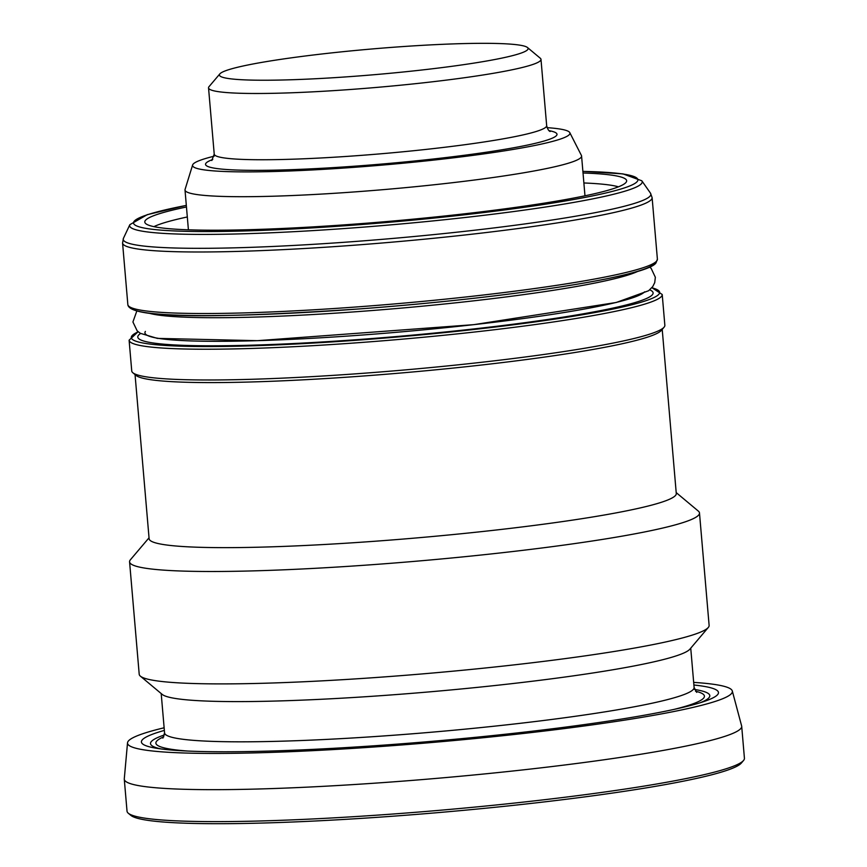 <?xml version="1.0" encoding="UTF-8"?>
<svg xmlns="http://www.w3.org/2000/svg" width="867" height="867" viewBox="0 0 867 867"><rect width="100%" height="100%" fill="white"/><g stroke="black" fill="none" stroke-linecap="round" stroke-linejoin="round"><path stroke-width="1.3" d="M693.676 682.383A303.537 25.306 175.1 0 1 732.301 690.966L741.621 725.917A309.833 25.837 175.1 0 1 741.697 726.297L744.428 758.246A309.833 25.837 175.1 0 1 743.528 760.489L741.372 763.036A307.449 25.631 175.1 0 1 741.318 763.101A307.449 25.631 175.1 0 1 437.802 812.639A307.449 25.631 175.1 0 1 130.863 815.381L128.294 813.235A309.833 25.837 175.1 0 1 127.026 811.176L124.284 779.227A309.833 25.837 175.1 0 1 124.284 778.848L127.525 742.813A303.537 25.306 175.1 0 1 164.123 727.781M651.897 287.681L662.215 294.498L664.848 325.255A267.535 22.304 175.1 0 1 664.079 327.195A267.535 22.304 175.1 0 1 664.035 327.249A267.535 22.304 175.1 0 1 399.925 370.361A267.535 22.304 175.1 0 1 132.835 372.745A267.535 22.304 175.1 0 1 131.741 370.968L129.107 340.2L138.113 331.725M664.079 327.195L661.369 330.392A264.554 22.054 175.1 0 1 661.326 330.435A264.554 22.054 175.1 0 1 400.164 373.07A264.554 22.054 175.1 0 1 136.043 375.422L132.835 372.745M662.215 329.395L676.282 493.529A264.554 22.054 175.1 0 1 675.48 495.49A264.554 22.054 175.1 0 1 403.274 539.046A264.554 22.054 175.1 0 1 149.113 538.721L135.046 374.587M676.206 492.608L698.314 511.086A286.002 23.843 175.1 0 1 699.485 512.993A286.002 23.843 175.1 0 1 698.607 515.117A286.002 23.843 175.1 0 1 404.336 562.206A286.002 23.843 175.1 0 1 129.573 561.849A286.002 23.843 175.1 0 1 130.397 559.779L149.037 537.8M699.485 512.993L709.119 625.4A286.002 23.843 175.1 0 1 708.296 627.47A286.002 23.843 175.1 0 1 708.241 627.524A286.002 23.843 175.1 0 1 425.903 673.605A286.002 23.843 175.1 0 1 140.378 676.152A286.002 23.843 175.1 0 1 139.208 674.255L129.573 561.849M708.296 627.47L689.894 649.166A265.746 22.152 175.1 0 1 689.85 649.21A265.746 22.152 175.1 0 1 427.507 692.039A265.746 22.152 175.1 0 1 162.205 694.402L140.378 676.152M694.565 689.471A280.68 23.398 175.1 0 1 708.946 697.74A280.68 23.398 175.1 0 1 700.233 702.736M161.132 748.947A280.68 23.398 175.1 0 1 164.459 734.923M693.903 685.006A289.578 24.146 175.1 0 1 717.583 694.684A289.578 24.146 175.1 0 1 704.687 701.273A289.578 24.146 175.1 0 1 432.004 741.318A289.578 24.146 175.1 0 1 156.494 748.275A289.578 24.146 175.1 0 1 164.351 730.404M732.301 690.966A303.537 25.306 175.1 0 1 731.445 693.6A303.537 25.306 175.1 0 1 416.908 743.756A303.537 25.306 175.1 0 1 127.525 742.813M741.697 726.297A309.833 25.837 175.1 0 1 740.743 728.594A309.833 25.837 175.1 0 1 421.947 779.606A309.833 25.837 175.1 0 1 124.284 779.227M743.528 760.489A309.833 25.837 175.1 0 1 743.485 760.543A309.833 25.837 175.1 0 1 437.618 810.472A309.833 25.837 175.1 0 1 128.294 813.235M644.593 291.821A251.127 20.938 175.1 0 1 377.904 333.828A251.127 20.938 175.1 0 1 145.374 331.422M148.951 313.171A251.127 20.938 -4.9 0 0 394.918 308.663A251.127 20.938 -4.9 0 0 638.058 271.241M219.871 73.858A154.922 12.918 175.1 0 1 372.81 48.899A154.922 12.918 175.1 0 1 527.472 47.522A154.922 12.918 175.1 0 1 374.858 74.649A154.922 12.918 175.1 0 1 219.85 73.89A154.922 12.918 175.1 0 1 219.871 73.858M527.472 47.522L540.304 58.252A166.832 13.905 175.1 0 1 540.986 59.357A166.832 13.905 175.1 0 1 375.953 87.469A166.832 13.905 175.1 0 1 208.535 87.86A166.832 13.905 175.1 0 1 209.023 86.657A166.832 13.905 175.1 0 1 209.045 86.624M547.11 127.655A189.385 15.79 175.1 0 1 569.792 132.64A189.385 15.79 175.1 0 1 382.607 165.066A189.385 15.79 175.1 0 1 192.626 164.968A189.385 15.79 175.1 0 1 193.146 164.101A189.385 15.79 175.1 0 1 214.138 156.201M569.792 132.64L581.41 155.453A199.009 16.592 175.1 0 1 581.573 156.006A199.009 16.592 175.1 0 1 384.699 189.526A199.009 16.592 175.1 0 1 185.007 190.003A199.009 16.592 175.1 0 1 185.072 189.429L192.626 164.968M583.881 182.97A238.338 19.865 175.1 0 1 618.431 186.828M153.925 226.645A238.338 19.865 175.1 0 1 187.315 216.967M583.025 172.988A241.806 20.158 175.1 0 1 626.581 181.366A241.806 20.158 175.1 0 1 387.441 221.486A241.806 20.158 175.1 0 1 144.962 222.656A241.806 20.158 175.1 0 1 186.459 206.985M662.215 294.498A267.535 22.304 175.1 0 1 661.391 296.481A267.535 22.304 175.1 0 1 386.129 340.536A267.535 22.304 175.1 0 1 129.107 340.2M690.739 648.169L694.109 687.466A265.746 22.152 175.1 0 1 693.297 689.438A265.746 22.152 175.1 0 1 419.866 733.189A265.746 22.152 175.1 0 1 164.567 732.864L162.866 738.131M695.507 691.216A275.272 22.954 175.1 0 1 703.581 698.163A275.272 22.954 175.1 0 1 674.114 709.39M187.998 751.06A275.272 22.954 175.1 0 1 163.82 736.798M649.741 289.849A258.594 21.556 175.1 0 1 652.32 294.813A258.594 21.556 175.1 0 1 366.351 338.964A258.594 21.556 175.1 0 1 140.606 333.492M651.8 287.79A265.15 22.108 175.1 0 1 658.822 294.303A265.15 22.108 175.1 0 1 354.841 340.363A265.15 22.108 175.1 0 1 138.232 331.823M540.986 59.357L546.665 125.617A166.832 13.905 175.1 0 1 381.632 153.73A166.832 13.905 175.1 0 1 214.225 154.12L208.535 87.86M549.017 130.657A176.369 14.706 175.1 0 1 400.868 162.335A176.369 14.706 175.1 0 1 206.075 163.094A176.369 14.706 175.1 0 1 212.773 159.485M582.884 171.406A253.088 21.101 175.1 0 1 637.115 181.658A253.088 21.101 175.1 0 1 294.823 228.888A253.088 21.101 175.1 0 1 186.318 205.403M582.884 171.363L622.983 173.888L641.808 180.78A257.217 21.447 175.1 0 1 641.417 183.706A257.217 21.447 175.1 0 1 370.577 226.558A257.217 21.447 175.1 0 1 129.855 224.672L147.217 214.68L186.318 205.36M641.808 180.78L650.456 193.124A264.782 22.076 175.1 0 1 650.044 196.126A264.782 22.076 175.1 0 1 371.239 240.235A264.782 22.076 175.1 0 1 123.439 238.306L129.855 224.672M650.456 193.124L652.114 197.633A265.746 22.152 175.1 0 1 651.301 199.605A265.746 22.152 175.1 0 1 377.871 243.356A265.746 22.152 175.1 0 1 122.572 243.031L123.439 238.306M652.114 197.633L657.392 259.157A265.746 22.152 175.1 0 1 656.579 261.13A265.746 22.152 175.1 0 1 383.149 304.881A265.746 22.152 175.1 0 1 127.839 304.555L122.572 243.031M654.412 263.676A263.362 21.957 175.1 0 1 387.365 306.712A263.362 21.957 175.1 0 1 130.592 307.362M161.197 693.567L164.567 732.864M696.678 692.365L694.109 687.466M649.643 267.047L651.171 268.402L655.354 277.299L654.726 282.631L652.743 286.587L648.614 290.738L616.177 302.496L473.859 324.648L257.401 340.677L157.371 338.39L140.302 333.307L137.181 330.869L132.922 321.982L136.823 311.015M219.85 73.89L209.023 86.657M211.797 160.503L214.225 154.12M546.665 125.617C547.51 128.945 548.659 130.906 550.144 131.502M185.007 190.003L188.41 229.809M581.573 156.006L584.976 195.801M657.392 259.157L656.005 262.874C647.551 276.801 505.32 298.075 361.268 308.793C231.922 317.56 128.912 319.945 127.839 304.555"/></g></svg>
